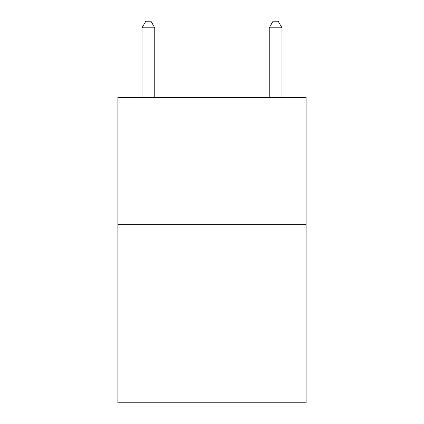<?xml version="1.0" encoding="UTF-8"?>
<svg xmlns="http://www.w3.org/2000/svg" width="424" height="424" viewBox="0 0 424 424"><rect width="100%" height="100%" fill="white"/><g stroke="black" fill="none" stroke-linecap="round" stroke-linejoin="round"><path stroke-width="0.64" d="M306.128 224.72L306.128 402.8L117.872 402.8L117.872 97.52L306.128 97.52L306.128 224.72L117.872 224.72M154.76 97.52L154.76 27.814L142.04 27.814L142.04 97.52M142.04 27.814L145.856 21.2L150.944 21.2L154.76 27.814M281.96 97.52L281.96 27.814L269.24 27.814L269.24 97.52M269.24 27.814L273.056 21.2L278.144 21.2L281.96 27.814"/></g></svg>
